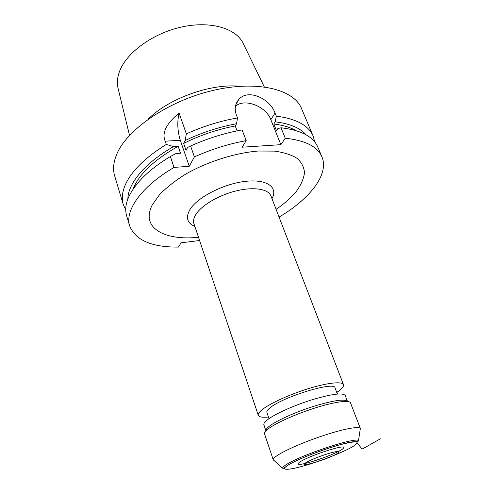 <?xml version="1.0" encoding="UTF-8"?>
<svg xmlns="http://www.w3.org/2000/svg" width="494" height="494" viewBox="0 0 494 494"><rect width="100%" height="100%" fill="white"/><g stroke="black" fill="none" stroke-linecap="round" stroke-linejoin="round"><path stroke-width="0.74" d="M194.389 156.894L190.591 146.002C207.492 138.406 224.659 133.04 242.097 129.903L246.197 140.636C228.685 143.865 211.413 149.281 194.389 156.894L189.258 166.268L174.024 167.423C140.87 186.862 124.587 210.79 129.718 226.054C135.591 240.282 151.831 247.296 178.427 247.093L181.076 242.813L199.582 240.522M246.197 140.636L242.116 147.206L280.851 144.668L285.266 138.24C305.354 140.395 317.574 146.601 321.934 156.857C329.387 174.438 309.621 199.045 279.073 217.082M198.489 237.274C164.428 240.93 140.271 227.808 152.306 204.88L159.5 194.685C166.299 187.677 174.888 180.903 185.269 174.363C207.202 161.742 234.934 152.924 258.393 151.022L274.466 151.115C283.883 152.399 291.441 154.826 297.141 158.383C301.655 162.477 304.106 167.281 304.495 172.783C303.748 178.544 301.186 184.521 296.808 190.727C291.707 197.205 284.803 203.411 276.097 209.339M268.464 417.01C262.425 417.615 259.035 417.047 258.294 415.3C257.88 414.028 259.047 412.249 261.789 409.964C269.242 403.765 289.404 394.478 308.559 388.593C327.744 382.677 342.33 381.201 343.491 384.628C344.003 386.222 342.268 388.463 338.297 391.347L336.747 392.427M337.359 394.039L335.012 387.864C334.938 380.899 282.179 397.04 269.817 408.013C267.526 409.89 266.55 411.348 266.89 412.391L269.02 418.646M267.34 419.881C264.661 422 263.512 423.63 263.882 424.772L265.933 430.854C265.624 429.761 266.797 428.187 269.465 426.131C276.739 420.518 296.023 411.854 314.27 406.136C333.944 400.264 345.028 398.714 347.523 401.48L345.226 395.484C342.793 392.532 331.746 393.953 312.084 399.751C293.85 405.413 274.565 414.151 267.34 419.881M273.244 459.791L282.611 468.195C282.531 467.448 283.747 466.274 286.254 464.669C300.531 454.955 358.446 435.992 358.471 440.883L360.33 428.44C359.206 426.087 344.54 428.699 325.108 435.01C305.7 441.303 285.112 450.176 277.22 455.536C274.405 457.45 273.077 458.864 273.244 459.791L264.512 433.806C264.167 432.682 265.395 431.046 268.199 428.891C275.85 423.025 296.246 413.886 315.536 407.828C334.846 401.746 349.437 399.831 350.499 402.851L360.379 428.533L360.151 429.663M273.275 459.895L274.17 460.618M300.482 461.631C298.864 462.637 298.073 463.372 298.117 463.835C297.647 467.003 330.943 456.246 340.916 450.077C343.077 448.799 344.015 447.91 343.744 447.41C343.565 444.563 309.386 455.752 300.482 461.631M129.527 135.362L118.165 88.722C116.825 83.566 117.208 78.003 119.307 72.019C125.834 53.167 152.424 33.388 181.564 27.016C210.71 20.55 236.459 28.442 243.295 43.67L264.271 86.851M147.984 119.326C168.361 98.559 210.889 83.245 239.825 86.265M236.515 102.956L236.836 102.943M306.119 134.825C300.185 127.965 289.885 123.636 275.207 121.827L276.313 116.17C296.332 118.758 308.62 125.42 313.184 136.146L301.55 108.612C293.949 89.216 256.849 79.849 212.049 90.661C167.268 101.338 125.964 130.274 116.411 155.036C113.367 162.717 112.786 169.664 114.67 175.889L123.259 204.522L125.766 210.006M127.86 199.002C127.89 183.626 144.933 162.804 173.622 146.564L166.311 144.421C145.261 157.518 131.632 170.905 125.414 184.595C122.191 191.993 121.475 198.637 123.259 204.522M313.184 136.146L314.746 141.969M179.069 112.996C177.056 122.043 177.47 131.145 180.316 140.296L165.224 141.179C161.618 133.096 166.231 123.704 179.069 112.996L186.355 133.868C203.12 126.285 220.176 120.974 237.521 117.949L236.546 123.747C218.947 126.983 201.799 132.577 185.12 140.537L183.638 143.408C200.231 135.158 217.428 129.348 235.237 125.976L237.089 130.854M186.355 133.868L185.12 140.537M235.459 106.241C244.505 97.948 265.994 106.247 270.811 119.665L280.851 144.668M237.521 117.949L236.299 114.75C234.292 108.933 235.113 103.87 238.756 99.56C247.951 88.21 270.107 98.701 275.047 113.052L276.313 116.17M275.207 121.827L273.793 124.006L276.479 130.688L277.912 128.52L281.03 127.804L285.266 138.24M236.546 123.747L235.237 125.976M321.934 156.857L317.796 147.07C313.468 136.857 301.68 130.484 282.432 127.946L281.03 127.804M133.016 189.245C138.758 174.419 153.801 160.099 178.143 146.286L180.52 153.233L175.988 153.535L170.374 156.542C158.735 163.551 149.182 170.905 141.729 178.606C128.514 192.827 123.494 205.251 126.668 215.878L129.718 226.054M170.374 156.542L174.024 167.423M190.591 146.002L187.535 147.508L186.04 150.355L183.638 143.408M273.793 124.006C282.864 125.099 290.244 127.291 295.931 130.589M173.622 146.564L178.143 146.286M180.316 140.296L189.258 166.268M165.224 141.179L166.311 144.421M336.964 392.279L337.624 394.021M357.286 443.05L361.583 448.447L362.615 448.873L380.405 438.802M306.119 462.538C295.566 468.825 327.417 459.581 337.143 453.622C341.305 450.899 338.964 450.707 330.116 453.054C320.007 456.123 312.01 459.284 306.119 462.538M194.852 226.437C187.263 223.158 185.553 217.675 189.702 209.981C196.686 197.767 222.671 184.095 244.66 181.459C266.735 178.667 278.431 187.14 271.99 198.662M271.317 196.921L270.953 195.97C268.403 188.992 253.811 186.565 236.206 190.894C218.614 195.179 201.206 205.553 195.686 214.723C193.654 218.101 193.068 221.096 193.932 223.702L194.253 224.665M287.977 465.2C279.376 470.621 287.916 470.504 304.681 465.626C321.347 460.816 343.071 452.282 352.531 446.761C361.688 440.901 357.051 440.352 338.612 445.113C320.847 450.083 296.307 459.852 287.977 465.2M270.811 119.665L275.047 113.052M343.491 384.628L270.953 195.97M258.294 415.3L193.932 223.702M282.611 468.195C283.025 468.787 284.76 467.806 287.817 465.237C299.907 457.166 345.695 441.543 354.426 441.722C359.7 441.655 357.248 441.797 358.471 440.883M238.756 99.56L235.848 104.685"/></g></svg>
